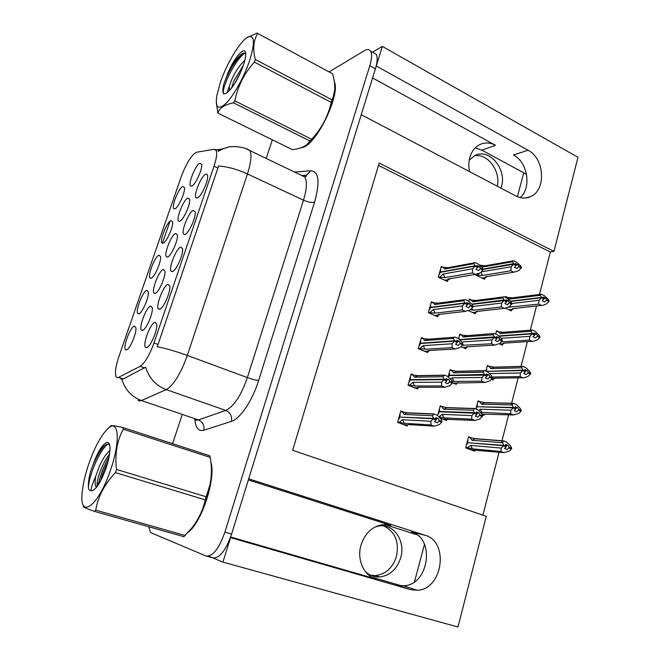 <?xml version="1.0" encoding="UTF-8"?>
<svg xmlns="http://www.w3.org/2000/svg" width="660" height="660" viewBox="0 0 660 660"><rect width="100%" height="100%" fill="white"/><g stroke="black" fill="none" stroke-linecap="round" stroke-linejoin="round"><path stroke-width="0.99" d="M475.134 147.956L481.808 150.117L526.556 174.331M469.582 171.649C468.517 166.691 468.608 161.931 469.854 157.377C471.562 151.602 474.664 147.444 479.168 144.903C484.432 142.213 489.893 142.354 495.544 145.315L372.595 77.962M248.35 479.911L390.827 525.418L382.033 524.7C371.827 526.73 364.807 533.569 360.979 545.218C356.639 559.639 363.957 575.891 376.06 579.026L374.459 578.482M197.505 197.934C201.325 196.54 208.568 180.617 207.603 175.7C207.38 174.207 206.704 173.753 205.557 174.331C200.747 176.418 192.745 196.96 196.342 198.033L197.505 197.934M167.574 256.996C171.146 256.204 178.423 239.836 177.375 234.902L175.642 233.483C171.138 234.853 163.111 255.989 166.716 257.004L167.574 256.996M163.136 243.202C166.551 242.294 173.588 226.388 172.59 221.785L170.965 220.531C166.683 222.007 158.92 242.302 162.286 243.235L163.136 243.202M155.092 293.37C158.614 292.966 166.031 276.086 164.917 270.988L163.292 269.478C158.821 270.418 150.62 292.322 154.374 293.337L155.092 293.37M172.425 271.491C176.162 270.839 183.678 253.984 182.572 248.696L180.741 247.087C175.989 248.333 167.673 270.377 171.559 271.474L172.425 271.491M175.032 208.75C178.489 207.52 185.402 192.035 184.462 187.58L182.737 186.442C178.431 188.281 170.816 207.916 174.058 208.84L175.032 208.75M146.47 347.597C150.109 347.787 157.946 329.81 156.684 324.126L155.083 322.344C150.398 322.625 141.719 346.417 145.918 347.523L146.47 347.597M138.765 313.772C142.098 313.582 149.407 296.703 148.286 291.778L146.85 290.367C142.642 291.035 134.557 312.782 138.179 313.731L138.765 313.772M179.858 221.207C183.472 220.069 190.608 204.146 189.626 199.394L187.795 198.082C183.265 199.848 175.387 220.267 178.86 221.273L179.858 221.207M159.555 309.218C163.251 308.971 170.923 291.58 169.744 286.093L168.019 284.394C163.3 285.178 154.803 308.055 158.845 309.169L159.555 309.218M185.072 234.407C188.851 233.368 196.226 217 195.195 211.901L193.256 210.408C188.471 212.083 180.312 233.351 184.049 234.44L185.072 234.407M142.395 330.363C145.876 330.355 153.433 312.939 152.245 307.651L150.736 306.058C146.305 306.545 137.923 329.282 141.817 330.305L142.395 330.363M191.944 185.996C195.599 184.528 202.603 169.026 201.688 164.431L199.757 163.243C195.195 165.388 187.465 185.146 190.814 186.128L191.944 185.996M151.049 278.198C154.423 277.646 161.593 261.269 160.537 256.509L159.002 255.172C154.762 256.253 146.833 277.25 150.331 278.19L151.049 278.198M126.283 349.915C129.558 350.122 137.024 332.698 135.836 327.608L134.5 326.131C130.342 326.345 122.075 348.917 125.829 349.858L126.283 349.915M117.719 377.809L140.093 366.358C144.853 363.115 149.474 355.327 153.97 342.994L214.013 166.221C216.571 158.433 217.272 153.153 216.109 150.398L214.112 149.308L196.614 152.213C191.623 154.72 186.508 162.855 181.252 176.608L118.874 356.656C115.591 366.539 114.683 373.255 116.143 376.819L117.719 377.809M208.717 556.165L222.931 562.13L230.505 537.619L410.454 589.594L417.095 590.288C442.786 589.71 449.452 541.563 425.007 535.235L248.688 478.822L361.243 114.692L515.79 195.938C520.897 198.511 525.83 198.734 530.59 196.614C546.463 190.228 544.673 158.491 528.025 150.224L376.291 66.008L382.354 46.398L372.479 52.222M410.454 589.594L397.064 585.106L403.606 585.799C428.926 585.296 435.542 538.222 411.444 531.985L425.007 535.235M382.354 46.398L577.979 157.311L553.946 251.386L379.211 163.053L292.636 450.26L486.255 516.31L457.974 627L222.931 562.13M401.626 585.832L371.712 577.17M384.681 524.494L416.947 534.781M539.492 294.434L550.357 252.037L553.946 251.386M482.922 515.171L499.059 452.199M501.509 442.662L508.654 414.76M511.17 404.943L518.092 377.933M521.02 366.506L527.381 341.698M530.327 330.19L536.514 306.042M550.357 252.037L378.502 165.404M498.011 331.411L496.551 330.759L495.701 333.993M499.265 343.769L502.417 345.155L502.755 343.852M489.085 366.267L487.377 365.541L485.884 371.2M491.626 379.261L493.309 379.962L493.622 378.749M480.166 401.717L478.055 400.867L475.901 409.043M481.924 414.472L484.052 415.313L484.349 414.2M471.339 437.803L468.592 436.755L465.663 447.859L474.656 451.226L474.919 450.227M506.921 297.14L505.585 296.513L505.354 297.396M505.618 308.228L511.385 310.885L511.747 309.499M470.679 299.706L469.301 299.071L468.707 301.24M468.559 310.703L475.307 313.739L475.687 312.32M462.412 345.279L491.634 343.769L494.686 345.106L499.826 343.464L502.359 340.42L499.711 339.248L498.877 337.722L496.221 336.542L497.046 338.068L494.381 336.897L493.234 334.752L463.213 337.021L461.29 334.744L459.781 334.084L458.527 338.687M461.043 346.714L465.861 348.777L466.216 347.449M451.984 370.425L450.112 369.649L448.173 376.777M452.521 382.849L456.266 384.376L456.596 383.138M442.662 406.717L440.286 405.784L437.638 415.511M440.327 418.159L446.515 420.536L446.812 419.413M479.944 265.213L479.416 264.965M476.017 274.354L475.81 275.104L484.605 279.246L485.009 277.736M432.844 302.379L431.409 301.736L428.356 312.642L437.646 316.717L438.05 315.257M423.052 338.25L421.377 337.54L418.267 348.628L427.688 352.555L428.068 351.194M413.251 374.773L411.18 373.931L408.02 385.201L417.565 388.979L417.912 387.725M403.524 411.955L400.81 410.924L397.6 422.375L407.278 425.997L407.591 424.875M442.604 267.11L441.284 266.5L438.281 277.225L447.447 281.449L447.876 279.898M230.645 536.976L376.06 579.026M528.025 150.224L513.496 154.976C527.769 162.096 531.803 187.828 520.195 197.604M188.306 532.216C202.24 521.598 216.175 477.659 210.837 462.008M300.267 148.013L303.781 147.089C318.046 141.743 340.568 93.852 334.339 81.741M214.013 166.221L217.899 168.028L218.501 165.965C227.551 166.65 237.196 169.306 247.434 173.943L187.308 355.435C180.7 373.791 173.679 385.184 166.237 389.623C155.9 385.638 149.036 378.155 145.654 367.166L123.28 378.947L120.664 378.914M207.001 556.248L212.652 557.815C219.334 558.731 225.654 550.819 231.602 534.088L375.408 68.863C377.479 61.925 377.718 57.057 376.134 54.277L373.288 52.676M217.899 168.028L157.278 346.739C166.337 348.554 176.344 351.458 187.308 355.435L247.368 377.594L303.493 200.178C306.85 189.016 307.288 181.285 304.804 176.987L306.43 176.113L306.388 175.263L310.852 170.742C318.912 171.443 320.149 181.921 314.564 202.174L258.662 380.399C252.516 400.48 240.059 418.968 231.454 421.361L203.791 430.254C198.643 431.574 195.69 428.117 194.947 419.859M218.047 151.305L223.162 148.789L228.492 147.139C229.35 146.371 243.334 145.761 249.909 150.653C251.881 154.795 251.056 162.558 247.434 173.943L303.493 200.178C308.113 202.15 311.8 202.818 314.564 202.174M162.376 243.268L170.008 221.199M272.324 139.813L266.203 158.466M181.921 415.346L172.615 443.693M148.731 526.754L150.439 532.133L151.561 532.983L206.011 555.976C212.619 556.867 218.914 548.922 224.895 532.141L369.798 65.761C371.877 58.806 372.141 53.938 370.59 51.166C369.278 49.195 367.15 49.079 364.196 50.812L329.241 71.816M477.196 267.16L477.799 266.887L477.007 265.51L479.704 266.797L477.32 267.217M439.733 273.9L439.18 273.999M440.17 270.468L440.723 270.369L440.253 272.052L475.035 265.765L473.987 263.662L474.251 262.828L475.233 262.655L478.318 264.132L482.08 267.523L483.194 269.462L480.496 268.174L479.704 266.797M439.147 274.139L439.692 274.04L440.162 272.357L474.952 266.087L477.659 267.382L475.959 269.371L478.657 270.649L480.496 268.174M438.281 277.208L445.005 277.596L472.428 272.91L475.53 274.378L448.024 278.99L448.594 279.766L450.046 278.71M441.029 267.407L442.778 267.077L447.744 267.737L444.626 269.065L473.987 263.662M472.428 272.91L472.577 268.81L474.952 266.087M474.903 266.26L477.617 267.548M477.749 267.061L475.035 265.765M440.253 272.052L440.707 272.258M477.799 266.887L475.084 265.601M440.03 276.903L443.256 273.999L472.577 268.81M443.256 273.999L445.005 277.596M483.194 269.462L480.686 272.654L475.53 274.378M448.024 278.99L449.559 278.726M483.021 270.122L480.323 268.834M442.778 267.077L444.626 269.065M518.042 264.8L515.46 263.538L516.318 264.891L513.719 263.62L512.531 261.739L512.713 260.906L513.562 260.758L516.524 262.201L520.278 265.518L521.482 267.407L518.9 266.153L518.042 264.8L515.815 265.188M512.531 261.739L482.155 267.11L479.754 265.246M480.175 265.171L485.125 265.815L483.582 266.087L512.713 260.906M475.819 275.072L482.526 275.451L510.914 270.79L513.884 272.217L518.958 270.534L521.482 267.407M513.884 272.217L485.422 276.82L485.496 277.489L482.047 278.041M510.914 270.79L511.203 266.772L513.546 264.272L516.145 265.534L514.47 267.316L517.052 268.57L518.9 266.153M482.155 267.11L483.582 266.087M482.996 269.115L513.719 263.62M487.294 276.548L485.496 277.489M486.841 276.589L485.422 276.82M518.735 266.797L521.317 268.051M477.568 274.783L479.201 273.446M480.925 272.39L482.526 275.451M481.445 271.829L511.203 266.772M513.546 264.272L483.145 269.379M513.595 264.107L516.145 265.534M516.318 264.891L515.732 265.147M516.277 265.056L513.678 263.786M511.929 303.484L539.038 300.292L541.456 297.726L510.675 301.447M541.456 297.726L543.972 298.922L542.239 300.795L544.747 301.983L546.447 300.284L548.955 301.471L549.112 300.836L546.612 299.64L545.705 298.246L544.054 298.609L541.538 297.412L540.326 295.292L540.499 294.31L541.208 294.17L544.087 295.54L547.841 298.873L549.112 300.836M541.414 297.891L543.931 299.087M545.705 298.246L543.196 297.049L544.096 298.444L541.58 297.248M544.054 298.609L543.469 298.683M510.436 301.183L541.538 297.412M508.538 307.205L538.659 304.128L539.038 300.292M509.124 306.9L509.561 307.403M513.917 308.534L512.647 309.391L508.794 309.688M513.265 308.608L512.374 308.707L512.383 309.301M548.955 301.471L546.579 303.856L543.411 305.209L512.374 308.707M538.659 304.128L541.546 305.489M546.447 300.284L546.612 299.64M540.326 295.292L509.173 299.161L512.069 297.833L505.37 297.338M509.173 299.161L507.111 297.115M383.765 525.929C395.068 531.581 399.308 541.72 396.478 556.339C392.807 567.732 385.852 574.15 375.623 575.594L370.722 575.272M365.054 571.172C369.229 575.355 374.146 577.285 379.789 576.972C390.076 575.512 397.056 569.035 400.744 557.56C405.71 541.101 393.847 523.487 379.178 525.97L374.962 527.027M412.286 590.023L412.417 589.545M414.472 581.831L424.487 544.36M469.656 303.806L467.651 304.21L464.896 302.965L463.864 300.721L464.236 299.722L465.168 299.524L468.303 300.952L472.073 304.45L473.17 306.521L470.44 305.283L469.656 303.806L466.917 302.56L467.692 304.037L464.945 302.791M429.965 308.756L429.421 308.83M430.295 305.712L430.84 305.638L430.361 307.346L464.896 302.965M429.247 309.441L429.8 309.375L430.279 307.659L464.805 303.295L467.56 304.54L465.853 306.488L468.592 307.725L470.44 305.283M428.381 312.56L435.097 313.137L462.33 309.961L465.473 311.371L438.157 314.49L438.718 315.166L440.022 314.275M431.17 302.602L437.885 303.13L434.726 304.532L463.864 300.721M462.33 309.961L462.437 305.959L464.805 303.295M464.764 303.46L467.511 304.705M467.008 304.285L467.651 304.21M430.361 307.346L430.889 307.585M430.114 312.353L433.323 309.54L462.437 305.959M433.323 309.54L435.097 313.137M473.17 306.521L470.662 309.672L465.473 311.371M438.157 314.49L439.172 314.375M472.989 307.189L470.258 305.951M432.902 302.371L434.726 304.532M456.629 342.045L457.421 341.822L456.662 340.246L459.442 341.443L457.314 341.591M420.049 344.173L419.504 344.207M420.263 341.517L420.799 341.484L420.313 343.216L454.583 340.791L453.577 338.415L454.072 337.227L454.946 337.021L458.122 338.39L461.901 342.004L462.973 344.207L460.202 343.018L459.442 341.443M419.199 345.312L419.735 345.279L420.23 343.538L454.492 341.129L457.281 342.325L455.573 344.239L458.353 345.436L460.202 343.018M418.308 348.48L425.032 349.264L452.05 347.63L455.243 348.991L428.134 350.567L428.686 351.145L429.751 350.468M421.146 338.365L427.861 339.091L424.652 340.576L453.577 338.415M452.05 347.63L452.125 343.745L454.492 341.129M454.443 341.302L457.231 342.499M457.372 341.995L454.583 340.791M420.313 343.216L420.948 343.489M457.421 341.822L454.633 340.618M420.032 348.373L423.233 345.667L452.125 343.745M423.233 345.667L425.032 349.264M462.973 344.207L460.465 347.317L455.243 348.991M428.134 350.567L428.563 350.542M462.792 344.891L460.02 343.695M422.87 338.225L424.652 340.576M446.02 380.44L446.968 380.251L446.234 378.576L449.047 379.731L446.754 379.756M409.967 380.152L409.431 380.16M410.066 377.916L410.602 377.908L410.108 379.673L444.097 379.277L443.116 376.761L443.759 375.358L444.543 375.152L447.769 376.472L451.555 380.201L452.603 382.544L449.79 381.397L449.047 379.731M408.986 381.769L409.522 381.769L410.017 379.995L443.998 379.615L446.828 380.77L445.129 382.643L447.942 383.782L449.79 381.397M408.078 384.986L414.793 385.984L441.598 385.951L444.832 387.255L417.937 387.23L418.489 387.717L419.306 387.23M410.965 374.707L417.673 375.647L444.543 375.152M441.598 385.951L441.631 382.173L443.998 379.615M443.949 379.797L446.779 380.944M446.927 380.424L444.097 379.277M410.108 379.673L410.883 379.987M446.968 380.251L444.139 379.096M409.786 384.986L412.978 382.379L441.631 382.173M412.978 382.379L414.793 385.984M452.603 382.544L450.087 385.605L444.832 387.255M452.413 383.237L449.6 382.09M417.673 375.647L414.422 377.207L443.116 376.761M412.673 374.674L414.422 377.207M435.146 419.471L436.342 419.347L435.616 417.574L438.471 418.671L436.012 418.547M399.696 414.909L400.224 414.934L399.721 416.724L399.193 416.691M398.599 418.828L399.127 418.852L399.63 417.054L433.323 418.77L436.194 419.875L434.494 421.707L437.349 422.796L439.205 420.445L438.471 418.671M397.683 422.095L404.39 423.308L430.963 424.933L434.247 426.178L408.688 424.578M400.612 411.642L407.319 412.797L433.958 413.952L437.233 415.214L441.029 419.059L442.052 421.542L439.205 420.445M430.963 424.933L430.963 421.27L433.323 418.77M433.273 418.951L436.144 420.057M436.293 419.529L433.422 418.423L432.465 415.759L433.958 413.952M400.736 417.112L433.422 418.423M436.342 419.347L433.471 418.242M399.366 422.194L402.55 419.71L430.963 421.27M402.55 419.71L404.39 423.308M442.052 421.542L439.535 424.545L434.247 426.178M441.862 422.243L439.007 421.154M407.319 412.797L404.019 414.447L432.465 415.759M402.303 411.716L404.019 414.447M502.961 297.949L503.233 296.95L504.05 296.786L507.045 298.18L510.815 301.603L512.003 303.608L509.388 302.396L508.538 300.96L506.764 301.174L504.133 299.953L502.961 297.949L472.758 301.793L475.778 300.424L469.07 299.912M470.522 309.754L473.137 310.208L501.353 306.974L504.364 308.36L509.47 306.694L512.003 303.608M504.364 308.36L476.066 311.536L476.157 312.13L472.618 312.526M501.353 306.974L501.608 303.064L503.959 300.613L506.591 301.834L504.908 303.575L507.532 304.788L509.388 302.396M506.105 301.422L506.764 301.174L505.923 299.739L508.538 300.96M471.793 304.128L504.133 299.953M472.758 301.793L470.803 299.689M477.766 311.347L476.157 312.13M477.023 311.429L476.066 311.536M509.215 303.055L511.83 304.268M471.892 308.352L473.137 310.208M473.154 306.479L501.608 303.064M503.959 300.613L472.024 304.392M504.001 300.448L506.591 301.834M506.715 301.348L504.083 300.127M493.234 334.752L493.614 333.58L494.373 333.407L497.417 334.752L501.188 338.275L502.359 340.42M463.213 337.021L466.273 335.585L459.558 334.884M494.686 345.106L466.562 346.805L466.669 347.333L462.998 347.548M491.634 343.769L491.857 339.958L494.208 337.565L496.873 338.737L495.198 340.445L497.855 341.616L499.711 339.248M458.725 337.969L459.22 337.928L458.931 339.009M498.877 337.722L496.93 337.854M459.591 339.57L494.381 336.897M468.031 346.714L466.669 347.333M466.999 346.772L466.562 346.805M499.537 339.916L502.186 341.08M462.858 344.644L463.584 345.526M461.893 341.995L491.857 339.958M494.208 337.565L459.896 339.85M494.249 337.392L496.873 338.737M497.046 338.068L496.295 338.291M497.005 338.242L494.34 337.062M489.052 375.094L486.362 373.964L487.171 375.589L484.465 374.451L483.334 372.182L453.511 372.826L451.621 370.359L456.621 371.299L484.539 370.639L487.624 371.935L491.411 375.565L492.558 377.842L489.868 376.712L489.052 375.094L486.94 375.127M451.621 370.359L449.906 370.409M451.902 380.977L453.89 381.406L481.759 381.175L484.853 382.453L490.025 380.837L492.558 377.842M484.853 382.453L453.172 383.113M481.759 381.175L481.94 377.471L484.291 375.136L486.997 376.266L485.314 377.924L488.012 379.054L489.868 376.712M449.056 373.543L449.551 373.535L449.081 375.26L484.465 374.451M448.94 375.779L448.445 375.787M483.334 372.182L483.854 370.813L484.539 370.639M453.511 372.826L456.621 371.299M458.131 382.627L457.034 383.097M489.695 377.396L492.377 378.518M450.673 379.137L452.141 377.883L453.89 381.406M452.141 377.883L481.94 377.471M484.291 375.136L448.99 375.573L448.577 377.099M484.333 374.962L486.997 376.266M449.806 375.557L449.081 375.26M487.171 375.589L486.28 375.771M487.13 375.763L484.423 374.624M479.061 413.094L476.33 412.013L477.13 413.737L474.383 412.648L473.278 410.239L443.66 409.2L441.796 406.552L446.812 407.599L474.54 408.499L477.667 409.745L481.462 413.482L482.592 415.891L479.861 414.818L479.061 413.094L476.792 413.003M441.796 406.552L440.088 406.502M439.098 416.807L444.031 417.862L471.71 419.215L474.845 420.436L480.051 418.844L482.592 415.891M474.845 420.436L443.083 419.215M471.71 419.215L471.859 415.618L474.202 413.341L476.949 414.422L475.274 416.048L478.005 417.12L479.861 414.818M438.182 413.515L438.677 413.539L439.156 411.782L474.251 413.168L476.949 414.422M439.222 409.687L439.717 409.703L439.238 411.46L474.383 412.648M439.469 411.551L438.727 411.518M473.278 410.239L474.54 408.499M443.66 409.2L446.812 407.599M448.082 419.092L443.099 419.224M479.68 415.503L482.41 416.584M439.057 416.765L442.266 414.34L444.031 417.862M442.266 414.34L471.859 415.618M440.162 411.815L439.238 411.46M477.13 413.737L476.033 413.87M477.081 413.911L474.342 412.83M501.22 338.324L529.815 336.336L532.224 333.82L499.216 336.229M532.224 333.82L534.781 334.975L533.041 336.814L535.59 337.961L537.281 336.295L539.822 337.45L539.987 336.798L537.455 335.643L536.555 334.158L534.781 334.29M532.183 333.985L534.74 335.148M536.555 334.158L534.014 333.011L534.864 334.661L532.307 333.506L531.11 331.254L531.391 330.107L532.051 329.95L534.963 331.279L538.733 334.711L539.987 336.798M534.905 334.496L532.356 333.333M534.864 334.661L534.188 334.711M498.91 335.948L532.307 333.506M501.394 341.888L529.46 340.073L529.815 336.336M504.677 343.117L503.613 343.786L499.678 343.951M503.786 343.175L503.382 343.728M539.822 337.45L537.446 339.776L534.006 341.171L503.349 343.2M529.46 340.073L532.381 341.385M537.281 336.295L537.455 335.643M531.11 331.254L500.115 333.622L503.052 332.219L496.345 331.551M500.115 333.622L498.077 331.411M489.596 373.593L520.435 372.974L522.852 370.516L486.296 371.374M522.852 370.516L525.434 371.621L523.702 373.428L526.276 374.534L527.975 372.9L530.549 374.014L530.714 373.346L528.14 372.24L527.266 370.664L525.327 370.705M522.803 370.681L525.393 371.795M527.266 370.664L524.683 369.559L525.517 371.299L522.934 370.186L521.755 367.81L522.142 366.473L522.745 366.325L525.698 367.595L529.477 371.143L530.714 373.346M525.566 371.135L522.976 370.021M525.517 371.299L524.725 371.316M487.072 371.324L522.934 370.186M486.387 371.036L486.832 369.344L486.37 369.352M492.137 377.008L520.113 376.612L520.435 372.974M495.297 378.221L492.178 378.716M530.549 374.014L528.165 376.282L524.436 377.718L494.191 378.229L494.241 378.691M520.113 376.612L523.075 377.875M527.975 372.9L528.14 372.24M521.755 367.81L490.916 368.626L493.886 367.15L522.745 366.325M490.916 368.626L488.903 366.242L493.886 367.15M488.903 366.242L487.179 366.292M478.632 410.495L480.249 409.2L510.898 410.223L513.315 407.814L476.965 406.733L476.52 408.449L476.058 408.433M513.315 407.814L515.938 408.878L514.198 410.644L516.813 411.7L518.512 410.116L521.119 411.172L521.284 410.503L518.678 409.439L517.811 407.773L515.724 407.707M513.265 407.987L515.889 409.051M517.811 407.773L515.204 406.709L516.021 408.548L513.397 407.484L512.242 404.968L513.282 403.293L516.277 404.514L520.063 408.169L521.284 410.503M516.062 408.375L513.439 407.311M516.021 408.548L515.056 408.523M477.906 406.758L513.397 407.484M477.048 406.42L477.502 404.704L477.048 404.687M480.496 412.318L510.609 413.754L510.898 410.223M480.249 409.2L481.957 412.657M485.116 414.233L481.734 414.076M521.119 411.172L518.735 413.399L513.612 414.959L484.952 414.208M510.609 413.754L513.612 414.959M518.512 410.116L518.678 409.439M512.242 404.968L481.569 404.184L484.588 402.625L513.282 403.293M481.569 404.184L479.581 401.618L484.588 402.625M479.581 401.618L477.873 401.577M477.46 406.585L476.553 406.552M465.737 447.562L467.437 447.719L470.737 445.401L501.204 448.09L503.621 445.731L467.486 442.678L467.024 444.428L466.579 444.386M503.621 445.731L506.278 446.754L504.537 448.478L507.185 449.493L508.885 447.942L511.533 448.957L511.706 448.28L509.058 447.265L508.208 445.5L505.956 445.31M503.572 445.912L506.236 446.927M508.208 445.5L505.56 444.477L506.36 446.416L503.704 445.401L502.565 442.753L503.671 440.872L506.698 442.043L510.502 445.805L511.706 448.28M506.41 446.242L503.753 445.219M506.36 446.416L505.131 446.317M468.674 442.786L503.704 445.401M467.569 442.365L468.031 440.624L467.577 440.583M467.437 447.719L472.461 448.858L500.948 451.506L501.204 448.09M470.737 445.401L472.461 448.858M475.662 450.285L471.001 449.856M511.533 448.957L509.149 451.118L503.992 452.661L475.513 450.285M500.948 451.506L503.992 452.661M508.885 447.942L509.058 447.265M502.565 442.753L472.082 440.303L475.134 438.661L503.671 440.872M472.082 440.303L470.11 437.555L475.134 438.661M470.11 437.555L468.41 437.423M467.643 442.109L467.189 442.068M211.068 464.211C214.855 480.315 202.636 518.785 189.775 530.508M110.715 469.491C120.805 440.501 118.61 418.341 108.05 428.497C101.302 434.998 94.916 446.688 88.885 463.576C85.544 473.352 83.383 482.32 82.409 490.487C78.111 520.624 98.159 507.672 110.715 469.491M115.442 472.626C104.643 484.003 98.068 496.502 95.733 510.122L94.471 511.401L183.868 536.695L191.812 528.008C198.586 519.321 203.049 509.941 205.219 499.859L115.442 472.626L116.523 469.441L206.192 496.782L210.029 484.555C211.802 475.769 211.852 466.711 210.177 457.388L209.707 455.746L122.991 427.564L123.247 429.198C116.968 440.88 114.724 454.286 116.523 469.441M110.517 426.079L110.847 425.758C111.713 425.345 115.764 425.947 122.991 427.564M205.219 499.859L206.192 496.782M191.821 528.008L192.976 526.54C198.412 519.445 202.999 510.155 206.72 498.688L210.127 485.075C211.274 478.706 211.678 473.129 211.349 468.353M109.939 450.508C106.136 453.676 102.572 459.022 99.247 466.554L95.733 476.198C94.842 481.33 94.908 484.819 95.931 486.667L96.5 487.303M109.535 454.245C106.813 457.594 104.247 461.959 101.854 467.346C99.404 473.038 97.87 477.922 97.243 481.998L97.028 486.519M106.021 468.22C108.785 459.896 110.105 453.073 109.981 447.752C109.742 436.755 101.137 443.998 94.9 459.797L90.502 471.694C88.737 478.533 88.06 483.97 88.456 488.004C88.968 489.967 89.9 490.867 91.237 490.718L92.202 490.735C96.607 488.879 101.219 481.371 106.021 468.22M109.667 445.203C108.298 443.644 106.367 443.965 103.867 446.16C100.848 448.998 97.853 453.544 94.9 459.797M91.237 490.718C90.791 488.837 92.293 483.994 95.733 476.198M210.177 457.388L123.247 429.198M95.733 510.122L185.262 535.516M94.471 511.401C86.41 508.538 82.591 506.888 83.011 506.467M108.124 461.183C104.651 468.022 102.118 474.631 100.534 481.024M107.638 444.221C98.744 451.093 88.184 477.922 88.456 488.004M109.139 456.613C103.678 466.273 100.081 475.645 98.348 484.729M104.099 445.962C98.827 452.232 94.297 460.812 90.502 471.694M334.579 83.556C338.91 97.515 317.328 141.644 303.897 146.726L301.76 147.493M500.973 188.149L501.484 186.483C507.136 168.77 488.59 147.378 474.416 155.81L469.227 160.182M474.35 155.843C487.501 152.988 500.874 170.948 497.269 186.202M517.374 196.688L523.751 172.813M249.521 60.943C255.337 41.992 254.636 34.122 247.434 37.323C239.737 41.761 226.66 63.756 220.399 82.294L216.785 95.782C215.135 107.976 218.311 110.418 226.297 103.108C233.896 95.345 244.134 76.874 249.521 60.943M216.29 102.77L217.924 113.132L292.471 149.688C298.361 148.937 302.981 147.403 306.331 145.101L311.644 139.276C321.387 128.857 327.921 116.573 331.254 102.407L254.389 62.139L255.28 59.491L332.062 99.841L333.44 96.302C335.462 89.843 335.164 82.335 332.541 73.763L257.788 33.487C253.465 40.021 252.623 48.691 255.28 59.491M246.518 37.942L257.21 33M331.254 102.407L332.062 99.841M307.89 143.806C317.658 134.929 325.619 121.654 331.782 103.991L334.711 89.727M244.81 60.357C239.819 64.96 235.504 71.272 231.866 79.307L229.243 86.402L229.589 90.42M243.383 65.233L234.102 80.446L231.412 88.316M243.292 65.513C244.794 61.05 245.586 57.453 245.668 54.714C246.213 43.939 234.209 57.082 227.609 73.912L223.789 84.224C222.717 88.679 222.568 91.748 223.344 93.415L223.699 93.943L226.091 93.374L227.716 92.103C233.359 87.079 238.549 78.21 243.292 65.513M245.668 53.938C244.802 52.915 243.515 52.94 241.816 54.004C237.039 57.527 232.303 64.16 227.609 73.912M226.091 93.374L227.081 92.614L229.243 86.402M332.541 73.763L257.788 33.487M310.134 141.1L233.459 102.836L234.877 100.873L311.644 139.276M233.459 102.836C224.59 104.651 219.417 108.083 217.924 113.132M254.389 62.139C244.274 73.309 237.765 86.221 234.877 100.873M244.662 53.262C234.679 59.936 221.273 88.91 223.484 93.489L223.699 93.943M241.271 70.818L234.712 83.597M242.047 53.864C234.217 61.949 228.129 72.064 223.789 84.224M495.544 145.315L481.808 150.117M390.827 525.418L387.94 524.733M118.94 377.446L123.28 378.947M140.093 366.358L144.614 367.966M153.97 342.994L158.128 344.528M194.576 419.653L196.292 420.23L198.429 419.925L225.786 410.429L166.237 389.623L141.463 400.537L139.557 400.958L137.94 400.348M121.852 379.236C124.996 389.697 131.53 396.8 141.463 400.537L198.429 419.925C202.777 421.913 204.567 425.353 203.791 430.254M246.427 148.921L304.804 176.987M208.123 150.307L211.975 149.663M215.474 149.597L220.399 150.315M294.475 172.029L310.852 170.742M224.895 532.141L231.602 534.088M369.798 65.761L375.408 68.863M231.454 421.361C232.221 416.196 230.332 412.549 225.786 410.429C233.921 406.42 241.114 395.48 247.368 377.594C252.277 379.327 256.047 380.259 258.662 380.399M303.575 175.692L306.388 175.263L302.437 175.535M448.173 279.667L444.79 280.228M448.412 278.982L449.188 278.85M485.636 276.82L486.643 276.655M438.331 315.092L434.841 315.488M428.323 351.103L424.693 351.31M414.389 387.717L418.159 387.725L414.307 387.684M407.822 424.891L403.615 424.619M403.606 585.799L417.095 590.288M127.05 349.61L125.829 349.858M151.495 277.992L150.331 278.19M191.986 185.98L190.814 186.128M143.154 330.049L141.817 330.305M185.41 234.242L184.049 234.44M160.289 308.905L158.845 309.169M180.081 221.1L178.86 221.273M139.375 313.508L138.179 313.731M147.394 347.234L145.918 347.523M175.156 208.684L174.058 208.84M172.961 271.252L171.559 271.474M155.669 293.114L154.374 293.337M163.424 243.061L162.286 243.235M167.978 256.806L166.716 257.004M197.645 197.86L196.342 198.033M525.236 198.017L530.59 196.614M223.162 148.789L215.861 149.985M370.59 51.166L376.134 54.277M448.264 279.832L445.087 280.36M446.053 268.051L474.251 262.828M485.562 277.654L482.328 278.173M512.399 309.424L509.025 309.796M510.766 298.048L540.499 294.31M379.789 576.972L375.623 575.594M438.38 315.216L435.08 315.596M436.334 303.41L464.236 299.722M428.348 351.178L424.867 351.376M426.484 339.331L454.072 337.227M416.485 375.845L443.759 375.358M406.337 412.954L433.29 414.125M474.358 300.671L503.233 296.95M476.19 312.262L472.849 312.634M465.011 335.791L493.614 333.58M466.686 347.416L463.171 347.63M455.524 371.481L483.854 370.813M457.034 383.138L453.28 383.155M445.904 407.74L473.946 408.655M503.382 343.819L499.851 344.033M501.889 332.409L531.391 330.107M494.233 378.741L492.129 378.766M492.88 367.307L522.142 366.473M484.943 414.224L481.742 414.092M483.747 402.748L512.762 403.433M474.482 438.76L503.25 440.987M108.05 428.497L110.847 425.758M210.127 485.075L210.029 484.555M96.797 486.923L95.931 486.667M94.496 489.423L92.202 490.735M97.911 485.38L97.243 481.998M247.434 37.323L248.028 36.877M333.366 98.29L333.44 96.302M227.477 92.326L226.9 92.54"/></g></svg>
